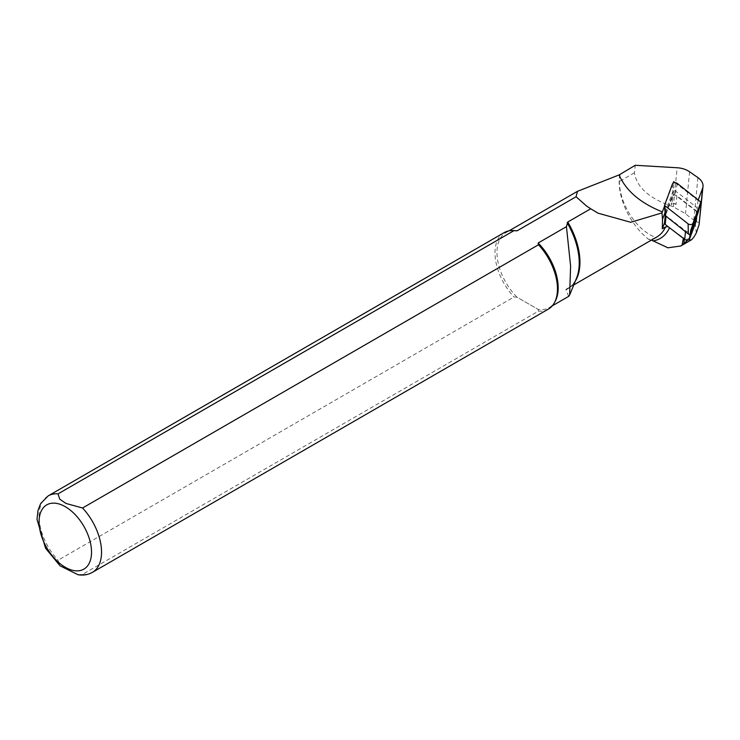 <?xml version="1.0" encoding="UTF-8"?>
<svg xmlns="http://www.w3.org/2000/svg" width="740" height="740" viewBox="0 0 740 740"><rect width="100%" height="100%" fill="white"/><g stroke="black" fill="none" stroke-linecap="round" stroke-linejoin="round"><path stroke-width="0.56" stroke-dasharray="3.7 2.78" d="M665.399 214.138A2.831 1.794 5.5 0 0 665.334 214.434A2.831 1.794 5.5 0 0 666.046 215.784L685.564 230.806A2.831 1.794 5.5 0 0 688.366 231.5A2.831 1.794 5.5 0 0 690.411 230.288L697.062 212.491A2.831 1.794 5.5 0 0 697.126 212.195A2.831 1.794 5.5 0 0 696.414 210.845L676.897 195.832A2.831 1.794 5.5 0 0 674.094 195.129A2.831 1.794 5.5 0 0 672.049 196.34L665.399 214.138L664.511 222.925M672.049 196.34L671.217 204.989L672.447 201.696L673.613 189.597L697.154 207.709L695.989 219.799L696.414 210.845M665.066 212.463L673.613 189.597L673.668 182.919M676.897 195.832L676.064 204.471L672.447 201.696M676.064 204.471A2.831 1.794 5.5 0 0 673.261 203.768A2.831 1.794 5.5 0 0 671.217 204.989M675.056 182.706L698.07 200.411L698.357 199.633M664.557 206.062L673.104 183.196M568.718 296.351L565.85 289.839L566.331 289.081L655.131 237.827M619.852 174.501A43.642 25.197 -120 0 0 619.158 181.605A50.709 29.276 -120 0 0 648.591 239.335A56.795 32.791 60 0 0 654.983 238.039M620.176 174.307A43.29 24.994 -120 0 0 656.102 237.577L654.918 237.938A56.536 32.643 60 0 0 656.843 236.967L655.159 237.818M696.285 220.538A2.831 1.794 5.5 0 0 695.97 219.863L689.199 237.965C688.08 239.399 686.47 239.575 684.352 238.483L683.473 237.873L683.371 238.4M698.07 200.411L697.154 207.709M696.211 233.1L695.128 220.798L693.843 219.947A50.709 29.276 60 0 1 685.536 213.703L673.372 206.802C649.766 198.912 636.788 187.572 634.439 172.781L635.262 165.288M695.128 220.798L699.485 223.036M668.035 226.607L683.473 237.873M651.431 240.093L648.591 239.335M77.968 574.712L82.547 574.37L538.48 311.133L538.119 309.385A43.29 24.994 -120 0 0 549.219 307.6A43.29 24.994 -120 0 0 555.148 301.384M514.282 230.603A43.29 24.994 -120 0 0 505.929 232.628A43.29 24.994 -120 0 0 517.029 297.203L538.119 309.385L517.029 297.203L513.995 296.999L58.062 560.236L59.922 565.702M504.153 232.628A44.169 25.502 -120 0 0 513.995 296.999M538.48 311.133A44.169 25.502 -120 0 0 548.322 309.144M687.793 240.112L689.042 239.612L689.199 237.965M700.549 201.317L697.635 212.306L674.982 194.888A1.101 0.703 5.5 0 0 673.095 195.092L665.38 215.738L664.538 205.137M697.635 212.306L697.987 213.009M575.267 281.219A56.536 32.643 60 0 1 568.255 288.11A56.536 32.643 60 0 1 566.331 289.081M673.372 206.802L677.119 167.749M689.569 171.773L685.536 213.703M697.903 177.6L693.843 219.947M48.22 495.865A44.169 25.502 -120 0 0 58.062 560.236M82.547 574.37A44.169 25.502 -120 0 0 92.389 572.371M573.75 284.937L568.255 288.11C571.854 286.047 574.629 282.68 576.58 278.018A56.915 32.865 60 0 1 565.85 289.839M684.297 239.103L684.352 238.483M634.439 172.781L619.158 181.605M697.062 212.491L696.673 216.561M690.411 230.288L690.05 234.016M685.564 230.806L685.471 231.759M666.046 215.784L665.954 216.746M677.304 183.437L674.982 194.888M672.457 183.946L673.095 195.092M587.005 206.349L597.115 212.667M549.219 307.6L552.28 305.842M505.929 232.628L508.99 230.862M696.729 216.422L697.126 212.195M665.269 215.053L665.334 214.434"/><path stroke-width="1.11" d="M664.511 222.925L662.328 228.79L662.504 219.327L665.066 212.463M664.566 222.786A2.831 1.794 5.5 0 0 664.502 223.082A2.831 1.794 5.5 0 0 665.214 224.433L684.74 239.446A2.831 1.794 5.5 0 0 687.534 240.149A2.831 1.794 5.5 0 0 689.578 238.937L696.229 221.14A2.831 1.794 5.5 0 0 696.303 220.844A2.831 1.794 5.5 0 0 696.285 220.538M662.328 228.79L665.538 226.93L668.035 226.607M673.104 183.196L673.678 181.651L675.056 182.706M698.357 199.633L702.574 188.358A17.668 11.211 5.5 0 0 703 186.508A17.668 11.211 5.5 0 0 697.903 177.6L689.569 171.773A17.668 11.211 5.5 0 0 677.119 167.749L635.262 165.288L619.121 174.917C625.91 190.707 640.322 203.038 662.374 211.918L664.557 206.062M662.504 219.327L661.995 212.898L630.73 222.278L598.031 213.176L590.724 208.763L567.774 222.019L566.433 226.671L570.614 266.113L569.615 295.01L568.718 296.351L552.28 305.842M662.365 211.918L661.995 212.898M590.724 208.763L586.691 206.136L576.062 196.766L577.459 191.327L619.121 174.917M654.918 237.938L656.102 237.577A56.795 32.791 60 0 1 654.983 238.039M689.042 239.612L691.012 240.084C692.363 239.288 694.092 236.957 696.211 233.1L699.069 224.784L702.574 188.358M703 186.508L699.069 224.784M691.012 240.084L680.772 245.995L682.058 245.162L683.473 237.873M680.754 246.004L667.905 247.808L651.431 240.093M566.433 226.671L538.119 243.016L538.48 244.774L82.547 508.001L65.971 503.431L59.672 499.112L58.062 493.867L513.995 230.64L517.029 230.843A43.29 24.994 -120 0 0 514.282 230.603L512.672 230.566A44.169 25.502 -120 0 0 504.153 232.628L48.22 495.865L40.663 503.57L38.008 510.304L37 519.369L45.519 548.164L60.042 565.804L77.968 574.712C83.185 575.6 87.986 574.813 92.389 572.371A44.169 25.502 -120 0 0 82.547 508.001M92.389 572.371L548.322 309.144A44.169 25.502 -120 0 0 554.371 302.799L555.148 301.384A43.29 24.994 -120 0 0 538.119 243.016M517.029 230.843L576.062 196.766M513.995 230.64A44.169 25.502 -120 0 0 512.672 230.566M554.371 302.799A44.169 25.502 -120 0 0 538.48 244.774M682.058 245.162L687.793 240.112M673.678 181.651L673.668 182.919M688.107 223.841A2.831 1.794 -174.5 0 0 690.901 224.544A2.831 1.794 -174.5 0 0 692.955 223.323L700.882 202.076L677.304 183.437A2.831 1.794 5.5 0 0 674.501 182.734A2.831 1.794 5.5 0 0 672.457 183.946L664.502 205.387L688.107 223.841L688.348 233.97L665.38 215.738M692.955 223.323L690.244 233.775A1.101 0.703 -174.5 0 1 688.348 233.97M690.244 233.775L697.959 213.129L700.873 202.131M567.774 222.019A56.536 32.643 60 0 1 575.267 281.219M665.538 226.93A56.536 32.643 60 0 1 656.843 236.967L573.75 284.937M669.515 227.744A59.515 34.364 60 0 1 652.846 240.935M58.062 493.867A44.169 25.502 -120 0 0 48.22 495.865M65.305 506.706A37.102 21.423 60 0 1 88.023 565.268A37.102 21.423 60 0 1 42.587 539.034A37.102 21.423 60 0 1 65.305 506.706M567.164 222.814A56.915 32.865 60 0 1 576.58 278.018L569.634 295.019M683.852 243.728L684.297 239.103M696.673 216.561L696.229 221.14M690.05 234.016L689.578 238.937M685.471 231.759L684.74 239.446M665.954 216.746L665.214 224.433M664.862 205.96L665.695 216.552M597.115 212.667L598.04 213.176M508.99 230.862L577.459 191.327M696.303 220.844L696.729 216.422M664.502 223.082L665.269 215.053M697.968 213.074L700.882 202.085M665.343 215.997L664.502 205.396"/></g></svg>
